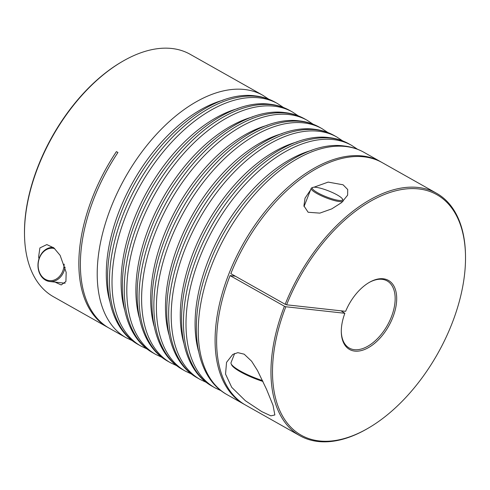 <?xml version="1.0" encoding="UTF-8"?>
<svg xmlns="http://www.w3.org/2000/svg" width="490" height="490" viewBox="0 0 490 490"><rect width="100%" height="100%" fill="white"/><g stroke="black" fill="none" stroke-linecap="round" stroke-linejoin="round"><path stroke-width="0.73" d="M54.715 248.632A16.274 12.979 -83.7 0 0 39.519 257.887A16.274 12.979 -83.7 0 0 45.3 279.3A16.274 12.979 -83.7 0 0 62.787 271.007A16.274 12.979 -83.7 0 0 64.172 264.11M65.09 267.124A17.126 13.659 96.3 0 1 63.914 271.411A17.126 13.659 96.3 0 1 49.784 281.529A17.126 13.659 96.3 0 1 39.421 257.599A17.126 13.659 96.3 0 1 53.312 247.456M262.591 380.626A27.832 5.408 -158.5 0 1 231.157 363.837L231.641 364.897A26.975 5.243 21.5 0 0 262.977 381.453M231.157 363.837A27.832 5.408 -158.5 0 1 231.035 362.637L234.661 353.431M339.068 200.416A16.274 3.161 -158.5 0 1 320.331 194.175A16.274 3.161 -158.5 0 1 312.828 187.425A16.274 3.161 -158.5 0 1 315.799 187.29A16.274 3.161 -158.5 0 1 331.736 192.227A16.274 3.161 -158.5 0 1 342.504 199.118A16.274 3.161 -158.5 0 1 339.068 200.416M312.828 187.425L311.75 187.866A17.126 3.332 21.5 0 0 311.193 188.356A17.126 3.332 21.5 0 0 321.091 195.663A17.126 3.332 21.5 0 0 339.374 201.543A17.126 3.332 21.5 0 0 343.061 200.912A17.126 3.332 21.5 0 0 342.988 200.177L342.504 199.118M38.992 258.8L38.618 256.815L39.904 247.928L46.832 244.584L53.882 247.909L60.105 255.327L66.175 272.354L65.911 281.499L61.213 284.947L55.045 282.111M244.185 354.184L251.597 361.197L257.489 370.526L266.56 389.366L273.034 405.322L274.853 414.969L270.884 415.845L261.752 411.612L245.392 400.747L231.721 387.333L225.541 374.084L226.545 362.355L232.738 354.448L237.834 352.653L244.185 354.184M313.949 187.217L328.159 182.102L343.061 184.785L347.71 189.52L347.63 195.155L341.671 202.554L331.779 208.869L319.841 213.126L308.13 212.256L303.923 205.886L305.019 198.174L310.525 190.047M24.518 235.433L24.5 234.526A138.076 78.841 -60.6 0 1 38.22 165.908A138.076 78.841 -60.6 0 1 121.961 61.722L122.751 61.262A139.16 79.466 119.4 0 0 38.343 166.275A139.16 79.466 119.4 0 0 24.518 235.433A139.16 79.466 119.4 0 0 53.416 296.713L107.745 327.357A139.16 79.466 -60.6 0 1 92.677 196.919A139.16 79.466 -60.6 0 1 116.406 151.624L117.937 152.488A139.16 79.466 119.4 0 0 94.209 197.782A139.16 79.466 119.4 0 0 109.276 328.22L126.12 337.72A139.16 79.466 -60.6 0 1 111.046 207.282A139.16 79.466 -60.6 0 1 244.51 89.499A139.16 79.466 -60.6 0 1 262.848 95.299L268.722 99.182M262.848 95.299L190.145 54.292A139.16 79.466 119.4 0 0 122.751 61.262M345.634 311.334A39.623 22.626 -60.6 0 1 369.276 282.411A39.623 22.626 -60.6 0 1 393.17 284.862A39.623 22.626 -60.6 0 1 392.76 317.563A39.623 22.626 -60.6 0 1 361.908 350.411A39.623 22.626 -60.6 0 1 341.303 332A39.623 22.626 -60.6 0 1 344.868 313.288L285.835 306.758A138.076 78.841 119.4 0 0 368.039 428.278A138.076 78.841 119.4 0 0 465.5 255.474A138.076 78.841 119.4 0 0 394.07 191.229A138.076 78.841 119.4 0 0 286.607 304.805L345.634 311.334M341.297 331.54A38.539 22.007 119.4 0 0 349.29 348.065A38.539 22.007 119.4 0 0 391.326 317.055A38.539 22.007 119.4 0 0 387.155 280.929A38.539 22.007 119.4 0 0 368.878 282.638M108.517 327.779A139.16 79.466 -60.6 0 1 107.745 327.357M244.761 404.624A139.16 79.466 -60.6 0 1 243.996 404.201A139.16 79.466 -60.6 0 1 228.922 273.763A139.16 79.466 -60.6 0 1 380.724 161.78A139.16 79.466 -60.6 0 1 381.483 162.221M436.584 193.287L382.255 162.643A139.16 79.466 119.4 0 0 230.839 273.653L285.174 304.296A139.16 79.466 -60.6 0 1 436.584 193.287A139.16 79.466 -60.6 0 1 465.482 254.567L465.5 255.474M368.039 428.278L367.249 428.738A139.16 79.466 -60.6 0 1 299.856 435.708A139.16 79.466 -60.6 0 1 284.408 306.25L230.073 275.607A139.16 79.466 119.4 0 0 245.527 405.065L299.856 435.708M344.868 313.288L341.022 310.825M285.835 306.758L284.408 306.25M286.607 304.805L285.174 304.296M235.341 276.189L230.073 275.607M227.152 394.701C193.152 376.142 187.321 319.229 209.567 263.344C234.814 196.049 297.314 139.478 343.943 145.965C351.152 146.761 357.798 148.868 363.88 152.28A139.16 79.466 119.4 0 0 345.548 146.486A139.16 79.466 119.4 0 0 212.084 264.269A139.16 79.466 119.4 0 0 227.152 394.701L243.996 404.201M138.364 344.623C104.358 326.064 98.527 269.151 120.779 213.266C146.026 145.971 208.526 89.401 255.155 95.887C262.358 96.683 269.004 98.79 275.092 102.202A139.16 79.466 119.4 0 0 256.76 96.408A139.16 79.466 119.4 0 0 123.296 214.191A139.16 79.466 119.4 0 0 138.364 344.623L140.918 346.062A139.16 79.466 -60.6 0 1 125.844 215.631A139.16 79.466 -60.6 0 1 259.308 97.847A139.16 79.466 -60.6 0 1 277.646 103.641L283.52 107.531M153.162 352.971C119.156 334.407 113.325 277.499 135.577 221.609C160.824 154.319 223.324 97.749 269.953 104.229C277.156 105.025 283.802 107.132 289.89 110.55A139.16 79.466 119.4 0 0 271.558 104.756A139.16 79.466 119.4 0 0 138.094 222.534A139.16 79.466 119.4 0 0 153.162 352.971L155.716 354.411A139.16 79.466 -60.6 0 1 140.642 223.973A139.16 79.466 -60.6 0 1 274.106 106.195A139.16 79.466 -60.6 0 1 292.444 111.99L298.318 115.879M167.96 361.32C133.96 342.755 128.123 285.848 150.375 229.957C175.622 162.662 238.122 106.091 284.751 112.578C291.954 113.374 298.6 115.481 304.688 118.899A139.16 79.466 119.4 0 0 286.356 113.098A139.16 79.466 119.4 0 0 152.892 230.882A139.16 79.466 119.4 0 0 167.96 361.32L170.514 362.759A139.16 79.466 -60.6 0 1 155.44 232.321A139.16 79.466 -60.6 0 1 288.904 114.538A139.16 79.466 -60.6 0 1 307.242 120.338L313.116 124.221M182.758 369.662C148.758 351.103 142.921 294.19 165.173 238.305C190.42 171.01 252.92 114.44 299.549 120.926C306.758 121.722 313.404 123.829 319.486 127.241A139.16 79.466 119.4 0 0 301.154 121.447A139.16 79.466 119.4 0 0 167.69 239.23A139.16 79.466 119.4 0 0 182.758 369.662L185.312 371.102A139.16 79.466 -60.6 0 1 170.238 240.67A139.16 79.466 -60.6 0 1 303.702 122.886A139.16 79.466 -60.6 0 1 322.04 128.68L327.92 132.57M197.556 378.011C163.556 359.446 157.725 302.538 179.971 246.648C205.218 179.358 267.718 122.788 314.347 129.268C321.556 130.064 328.202 132.171 334.284 135.589A139.16 79.466 119.4 0 0 315.952 129.795A139.16 79.466 119.4 0 0 182.488 247.573A139.16 79.466 119.4 0 0 197.556 378.011L200.11 379.45A139.16 79.466 -60.6 0 1 185.036 249.012A139.16 79.466 -60.6 0 1 318.5 131.234A139.16 79.466 -60.6 0 1 336.838 137.029L342.718 140.918M212.354 386.359C178.354 367.794 172.523 310.887 194.769 254.996C220.016 187.701 282.516 131.13 329.145 137.617C336.354 138.413 343 140.52 349.082 143.938A139.16 79.466 119.4 0 0 330.75 138.137A139.16 79.466 119.4 0 0 197.286 255.921A139.16 79.466 119.4 0 0 212.354 386.359L214.908 387.798A139.16 79.466 -60.6 0 1 199.834 257.36A139.16 79.466 -60.6 0 1 333.304 139.577A139.16 79.466 -60.6 0 1 351.636 145.377L357.516 149.26M267.454 125.244A132.741 75.797 119.4 0 0 177.447 206.903A132.741 75.797 119.4 0 0 154.13 326.175M311.854 150.283A132.741 75.797 119.4 0 0 221.841 231.942A132.741 75.797 119.4 0 0 198.53 351.214M252.656 116.896A132.741 75.797 119.4 0 0 162.649 198.554A132.741 75.797 119.4 0 0 139.332 317.826M237.858 108.553A132.741 75.797 119.4 0 0 147.851 190.206A132.741 75.797 119.4 0 0 124.534 309.478M223.06 100.205A132.741 75.797 119.4 0 0 133.053 181.864A132.741 75.797 119.4 0 0 109.736 301.136M297.056 141.935A132.741 75.797 119.4 0 0 207.043 223.593A132.741 75.797 119.4 0 0 183.732 342.865M282.252 133.592A132.741 75.797 119.4 0 0 192.245 215.245A132.741 75.797 119.4 0 0 168.934 334.517M49.784 281.529L65.109 283.22M311.193 188.356L304.039 206.523M343.061 200.912L342.804 201.561M319.486 127.241L322.04 128.68M363.88 152.28L380.724 161.78M304.688 118.899L307.242 120.338M289.89 110.55L292.444 111.99M275.092 102.202L277.646 103.641M349.082 143.938L351.636 145.377M334.284 135.589L336.838 137.029M221.278 390.818L214.908 387.798M206.48 382.47L200.11 379.45M191.682 374.121L185.312 371.102M176.884 365.779L170.514 362.759M162.08 357.43L155.716 354.411M147.282 349.082L140.918 346.062M132.484 340.74L126.12 337.72"/></g></svg>
